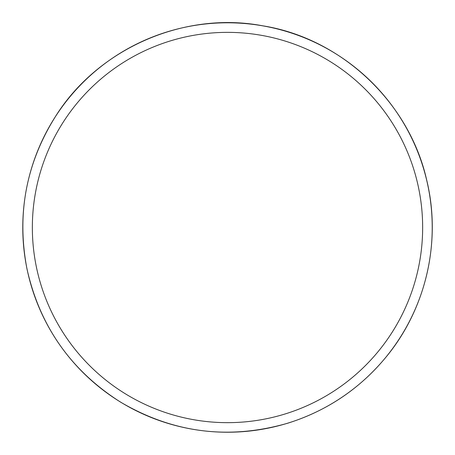 <?xml version="1.0" encoding="UTF-8"?>
<svg xmlns="http://www.w3.org/2000/svg" width="455" height="455" viewBox="0 0 455 455"><rect width="100%" height="100%" fill="white"/><g stroke="black" fill="none" stroke-linecap="round" stroke-linejoin="round"><path stroke-width="0.68" d="M52.934 120.564A204.722 204.722 0 0 1 334.448 52.945A204.722 204.722 0 0 1 402.066 334.459A204.722 204.722 0 0 1 120.552 402.078A204.722 204.722 0 0 1 52.934 120.564M61.095 125.563A195.155 195.155 0 0 0 125.552 393.916A195.155 195.155 0 0 0 393.905 329.46A195.155 195.155 0 0 0 329.448 61.106A195.155 195.155 0 0 0 61.095 125.563M120.535 402.106C173.247 433.086 228.973 440.122 287.731 423.213C327.702 410.615 360.895 388.052 387.313 355.514C426.585 307.102 441.526 240.212 426.597 179.691C409.125 102.147 341.113 38.22 262.683 25.804C184.673 10.931 99.042 48.065 56.352 115.115C26.191 162.543 16.408 213.861 27.004 269.059C39.847 326.292 71.025 370.643 120.535 402.106"/></g></svg>
